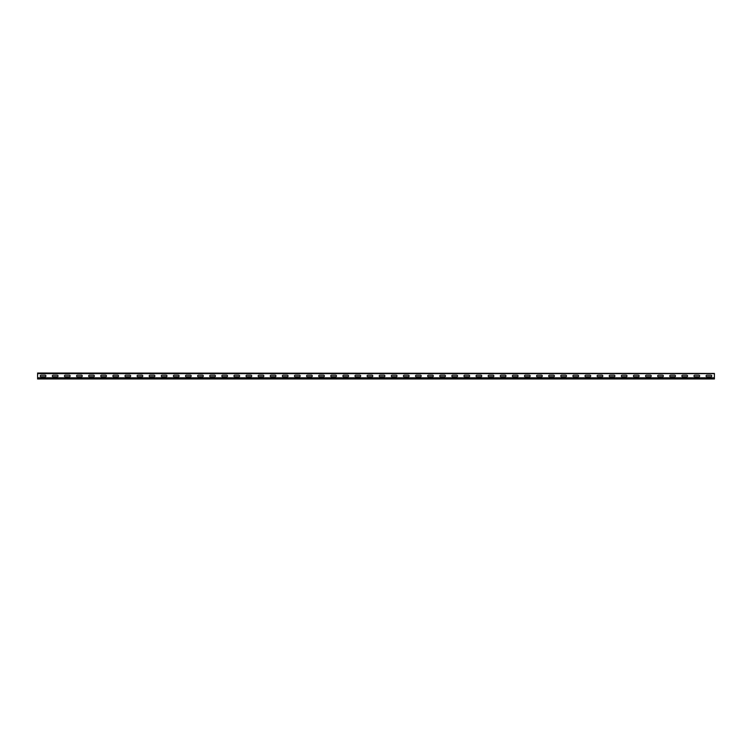 <?xml version="1.0" encoding="UTF-8"?>
<svg xmlns="http://www.w3.org/2000/svg" width="752" height="752" viewBox="0 0 752 752"><rect width="100%" height="100%" fill="white"/><g stroke="black" fill="none" stroke-linecap="round" stroke-linejoin="round"><path stroke-width="1.13" d="M714.4 377.814L714.4 378.764L37.6 378.764L37.6 377.814L714.4 377.814L714.4 373.434L37.6 373.039L714.4 373.434M37.6 377.814L37.6 373.434M706.861 376.79A0.799 0.799 0 0 1 706.062 375.991A0.799 0.799 0 0 1 706.861 375.192L710.978 375.192A0.799 0.799 0 0 1 711.777 375.991A0.799 0.799 0 0 1 710.978 376.79L706.861 376.79M694.754 376.79A0.799 0.799 0 0 1 693.955 375.991A0.799 0.799 0 0 1 694.754 375.192L698.871 375.192A0.799 0.799 0 0 1 699.67 375.991A0.799 0.799 0 0 1 698.871 376.79L694.754 376.79M682.647 376.79A0.799 0.799 0 0 1 681.848 375.991A0.799 0.799 0 0 1 682.647 375.192L686.764 375.192A0.799 0.799 0 0 1 687.563 375.991A0.799 0.799 0 0 1 686.764 376.79L682.647 376.79M670.54 376.79A0.799 0.799 0 0 1 669.741 375.991A0.799 0.799 0 0 1 670.54 375.192L674.657 375.192A0.799 0.799 0 0 1 675.456 375.991A0.799 0.799 0 0 1 674.657 376.79L670.54 376.79M658.442 376.79A0.799 0.799 0 0 1 657.643 375.991A0.799 0.799 0 0 1 658.442 375.192L662.55 375.192A0.799 0.799 0 0 1 663.349 375.991A0.799 0.799 0 0 1 662.55 376.79L658.442 376.79M646.335 376.79A0.799 0.799 0 0 1 645.536 375.991A0.799 0.799 0 0 1 646.335 375.192L650.442 375.192A0.799 0.799 0 0 1 651.241 375.991A0.799 0.799 0 0 1 650.442 376.79L646.335 376.79M634.227 376.79A0.799 0.799 0 0 1 633.428 375.991A0.799 0.799 0 0 1 634.227 375.192L638.335 375.192A0.799 0.799 0 0 1 639.134 375.991A0.799 0.799 0 0 1 638.335 376.79L634.227 376.79M622.12 376.79A0.799 0.799 0 0 1 621.321 375.991A0.799 0.799 0 0 1 622.12 375.192L626.228 375.192A0.799 0.799 0 0 1 627.027 375.991A0.799 0.799 0 0 1 626.228 376.79L622.12 376.79M610.013 376.79A0.799 0.799 0 0 1 609.214 375.991A0.799 0.799 0 0 1 610.013 375.192L614.121 375.192A0.799 0.799 0 0 1 614.92 375.991A0.799 0.799 0 0 1 614.121 376.79L610.013 376.79M597.906 376.79A0.799 0.799 0 0 1 597.107 375.991A0.799 0.799 0 0 1 597.906 375.192L602.023 375.192A0.799 0.799 0 0 1 602.822 375.991A0.799 0.799 0 0 1 602.023 376.79L597.906 376.79M585.799 376.79A0.799 0.799 0 0 1 585 375.991A0.799 0.799 0 0 1 585.799 375.192L589.916 375.192A0.799 0.799 0 0 1 590.715 375.991A0.799 0.799 0 0 1 589.916 376.79L585.799 376.79M573.691 376.79A0.799 0.799 0 0 1 572.892 375.991A0.799 0.799 0 0 1 573.691 375.192L577.809 375.192A0.799 0.799 0 0 1 578.608 375.991A0.799 0.799 0 0 1 577.809 376.79L573.691 376.79M561.594 376.79A0.799 0.799 0 0 1 560.785 375.991A0.799 0.799 0 0 1 561.594 375.192L565.701 375.192A0.799 0.799 0 0 1 566.5 375.991A0.799 0.799 0 0 1 565.701 376.79L561.594 376.79M549.486 376.79A0.799 0.799 0 0 1 548.687 375.991A0.799 0.799 0 0 1 549.486 375.192L553.594 375.192A0.799 0.799 0 0 1 554.393 375.991A0.799 0.799 0 0 1 553.594 376.79L549.486 376.79M537.379 376.79A0.799 0.799 0 0 1 536.58 375.991A0.799 0.799 0 0 1 537.379 375.192L541.487 375.192A0.799 0.799 0 0 1 542.286 375.991A0.799 0.799 0 0 1 541.487 376.79L537.379 376.79M525.272 376.79A0.799 0.799 0 0 1 524.473 375.991A0.799 0.799 0 0 1 525.272 375.192L529.38 375.192A0.799 0.799 0 0 1 530.179 375.991A0.799 0.799 0 0 1 529.38 376.79L525.272 376.79M513.165 376.79A0.799 0.799 0 0 1 512.366 375.991A0.799 0.799 0 0 1 513.165 375.192L517.273 375.192A0.799 0.799 0 0 1 518.072 375.991A0.799 0.799 0 0 1 517.273 376.79L513.165 376.79M501.058 376.79A0.799 0.799 0 0 1 500.259 375.991A0.799 0.799 0 0 1 501.058 375.192L505.165 375.192A0.799 0.799 0 0 1 505.974 375.991A0.799 0.799 0 0 1 505.165 376.79L501.058 376.79M488.95 376.79A0.799 0.799 0 0 1 488.151 375.991A0.799 0.799 0 0 1 488.95 375.192L493.068 375.192A0.799 0.799 0 0 1 493.867 375.991A0.799 0.799 0 0 1 493.068 376.79L488.95 376.79M476.843 376.79A0.799 0.799 0 0 1 476.044 375.991A0.799 0.799 0 0 1 476.843 375.192L480.96 375.192A0.799 0.799 0 0 1 481.759 375.991A0.799 0.799 0 0 1 480.96 376.79L476.843 376.79M464.736 376.79A0.799 0.799 0 0 1 463.937 375.991A0.799 0.799 0 0 1 464.736 375.192L468.853 375.192A0.799 0.799 0 0 1 469.652 375.991A0.799 0.799 0 0 1 468.853 376.79L464.736 376.79M452.638 376.79A0.799 0.799 0 0 1 451.83 375.991A0.799 0.799 0 0 1 452.638 375.192L456.746 375.192A0.799 0.799 0 0 1 457.545 375.991A0.799 0.799 0 0 1 456.746 376.79L452.638 376.79M440.531 376.79A0.799 0.799 0 0 1 439.732 375.991A0.799 0.799 0 0 1 440.531 375.192L444.639 375.192A0.799 0.799 0 0 1 445.438 375.991A0.799 0.799 0 0 1 444.639 376.79L440.531 376.79M428.424 376.79A0.799 0.799 0 0 1 427.625 375.991A0.799 0.799 0 0 1 428.424 375.192L432.532 375.192A0.799 0.799 0 0 1 433.331 375.991A0.799 0.799 0 0 1 432.532 376.79L428.424 376.79M416.317 376.79A0.799 0.799 0 0 1 415.518 375.991A0.799 0.799 0 0 1 416.317 375.192L420.424 375.192A0.799 0.799 0 0 1 421.223 375.991A0.799 0.799 0 0 1 420.424 376.79L416.317 376.79M404.209 376.79A0.799 0.799 0 0 1 403.41 375.991A0.799 0.799 0 0 1 404.209 375.192L408.317 375.192A0.799 0.799 0 0 1 409.116 375.991A0.799 0.799 0 0 1 408.317 376.79L404.209 376.79M392.102 376.79A0.799 0.799 0 0 1 391.303 375.991A0.799 0.799 0 0 1 392.102 375.192L396.219 375.192A0.799 0.799 0 0 1 397.018 375.991A0.799 0.799 0 0 1 396.219 376.79L392.102 376.79M379.995 376.79A0.799 0.799 0 0 1 379.196 375.991A0.799 0.799 0 0 1 379.995 375.192L384.112 375.192A0.799 0.799 0 0 1 384.911 375.991A0.799 0.799 0 0 1 384.112 376.79L379.995 376.79M367.888 376.79A0.799 0.799 0 0 1 367.089 375.991A0.799 0.799 0 0 1 367.888 375.192L372.005 375.192A0.799 0.799 0 0 1 372.804 375.991A0.799 0.799 0 0 1 372.005 376.79L367.888 376.79M355.781 376.79A0.799 0.799 0 0 1 354.982 375.991A0.799 0.799 0 0 1 355.781 375.192L359.898 375.192A0.799 0.799 0 0 1 360.697 375.991A0.799 0.799 0 0 1 359.898 376.79L355.781 376.79M343.683 376.79A0.799 0.799 0 0 1 342.884 375.991A0.799 0.799 0 0 1 343.683 375.192L347.791 375.192A0.799 0.799 0 0 1 348.59 375.991A0.799 0.799 0 0 1 347.791 376.79L343.683 376.79M331.576 376.79A0.799 0.799 0 0 1 330.777 375.991A0.799 0.799 0 0 1 331.576 375.192L335.683 375.192A0.799 0.799 0 0 1 336.482 375.991A0.799 0.799 0 0 1 335.683 376.79L331.576 376.79M319.468 376.79A0.799 0.799 0 0 1 318.669 375.991A0.799 0.799 0 0 1 319.468 375.192L323.576 375.192A0.799 0.799 0 0 1 324.375 375.991A0.799 0.799 0 0 1 323.576 376.79L319.468 376.79M307.361 376.79A0.799 0.799 0 0 1 306.562 375.991A0.799 0.799 0 0 1 307.361 375.192L311.469 375.192A0.799 0.799 0 0 1 312.268 375.991A0.799 0.799 0 0 1 311.469 376.79L307.361 376.79M295.254 376.79A0.799 0.799 0 0 1 294.455 375.991A0.799 0.799 0 0 1 295.254 375.192L299.362 375.192A0.799 0.799 0 0 1 300.17 375.991A0.799 0.799 0 0 1 299.362 376.79L295.254 376.79M283.147 376.79A0.799 0.799 0 0 1 282.348 375.991A0.799 0.799 0 0 1 283.147 375.192L287.264 375.192A0.799 0.799 0 0 1 288.063 375.991A0.799 0.799 0 0 1 287.264 376.79L283.147 376.79M271.04 376.79A0.799 0.799 0 0 1 270.241 375.991A0.799 0.799 0 0 1 271.04 375.192L275.157 375.192A0.799 0.799 0 0 1 275.956 375.991A0.799 0.799 0 0 1 275.157 376.79L271.04 376.79M258.932 376.79A0.799 0.799 0 0 1 258.133 375.991A0.799 0.799 0 0 1 258.932 375.192L263.05 375.192A0.799 0.799 0 0 1 263.849 375.991A0.799 0.799 0 0 1 263.05 376.79L258.932 376.79M246.835 376.79A0.799 0.799 0 0 1 246.026 375.991A0.799 0.799 0 0 1 246.835 375.192L250.942 375.192A0.799 0.799 0 0 1 251.741 375.991A0.799 0.799 0 0 1 250.942 376.79L246.835 376.79M234.727 376.79A0.799 0.799 0 0 1 233.928 375.991A0.799 0.799 0 0 1 234.727 375.192L238.835 375.192A0.799 0.799 0 0 1 239.634 375.991A0.799 0.799 0 0 1 238.835 376.79L234.727 376.79M222.62 376.79A0.799 0.799 0 0 1 221.821 375.991A0.799 0.799 0 0 1 222.62 375.192L226.728 375.192A0.799 0.799 0 0 1 227.527 375.991A0.799 0.799 0 0 1 226.728 376.79L222.62 376.79M210.513 376.79A0.799 0.799 0 0 1 209.714 375.991A0.799 0.799 0 0 1 210.513 375.192L214.621 375.192A0.799 0.799 0 0 1 215.42 375.991A0.799 0.799 0 0 1 214.621 376.79L210.513 376.79M198.406 376.79A0.799 0.799 0 0 1 197.607 375.991A0.799 0.799 0 0 1 198.406 375.192L202.514 375.192A0.799 0.799 0 0 1 203.313 375.991A0.799 0.799 0 0 1 202.514 376.79L198.406 376.79M186.299 376.79A0.799 0.799 0 0 1 185.5 375.991A0.799 0.799 0 0 1 186.299 375.192L190.406 375.192A0.799 0.799 0 0 1 191.215 375.991A0.799 0.799 0 0 1 190.406 376.79L186.299 376.79M174.191 376.79A0.799 0.799 0 0 1 173.392 375.991A0.799 0.799 0 0 1 174.191 375.192L178.309 375.192A0.799 0.799 0 0 1 179.108 375.991A0.799 0.799 0 0 1 178.309 376.79L174.191 376.79M162.084 376.79A0.799 0.799 0 0 1 161.285 375.991A0.799 0.799 0 0 1 162.084 375.192L166.201 375.192A0.799 0.799 0 0 1 167 375.991A0.799 0.799 0 0 1 166.201 376.79L162.084 376.79M149.977 376.79A0.799 0.799 0 0 1 149.178 375.991A0.799 0.799 0 0 1 149.977 375.192L154.094 375.192A0.799 0.799 0 0 1 154.893 375.991A0.799 0.799 0 0 1 154.094 376.79L149.977 376.79M137.879 376.79A0.799 0.799 0 0 1 137.08 375.991A0.799 0.799 0 0 1 137.879 375.192L141.987 375.192A0.799 0.799 0 0 1 142.786 375.991A0.799 0.799 0 0 1 141.987 376.79L137.879 376.79M125.772 376.79A0.799 0.799 0 0 1 124.973 375.991A0.799 0.799 0 0 1 125.772 375.192L129.88 375.192A0.799 0.799 0 0 1 130.679 375.991A0.799 0.799 0 0 1 129.88 376.79L125.772 376.79M113.665 376.79A0.799 0.799 0 0 1 112.866 375.991A0.799 0.799 0 0 1 113.665 375.192L117.773 375.192A0.799 0.799 0 0 1 118.572 375.991A0.799 0.799 0 0 1 117.773 376.79L113.665 376.79M101.558 376.79A0.799 0.799 0 0 1 100.759 375.991A0.799 0.799 0 0 1 101.558 375.192L105.665 375.192A0.799 0.799 0 0 1 106.464 375.991A0.799 0.799 0 0 1 105.665 376.79L101.558 376.79M41.022 376.79A0.799 0.799 0 0 1 40.223 375.991A0.799 0.799 0 0 1 41.022 375.192L45.139 375.192A0.799 0.799 0 0 1 45.938 375.991A0.799 0.799 0 0 1 45.139 376.79L41.022 376.79M89.45 376.79A0.799 0.799 0 0 1 88.651 375.991A0.799 0.799 0 0 1 89.45 375.192L93.558 375.192A0.799 0.799 0 0 1 94.357 375.991A0.799 0.799 0 0 1 93.558 376.79L89.45 376.79M77.343 376.79A0.799 0.799 0 0 1 76.544 375.991A0.799 0.799 0 0 1 77.343 375.192L81.46 375.192A0.799 0.799 0 0 1 82.259 375.991A0.799 0.799 0 0 1 81.46 376.79L77.343 376.79M65.236 376.79A0.799 0.799 0 0 1 64.437 375.991A0.799 0.799 0 0 1 65.236 375.192L69.353 375.192A0.799 0.799 0 0 1 70.152 375.991A0.799 0.799 0 0 1 69.353 376.79L65.236 376.79M53.129 376.79A0.799 0.799 0 0 1 52.33 375.991A0.799 0.799 0 0 1 53.129 375.192L57.246 375.192A0.799 0.799 0 0 1 58.045 375.991A0.799 0.799 0 0 1 57.246 376.79L53.129 376.79M714.4 373.659L37.6 373.659M37.6 378.961L714.4 378.961"/></g></svg>
